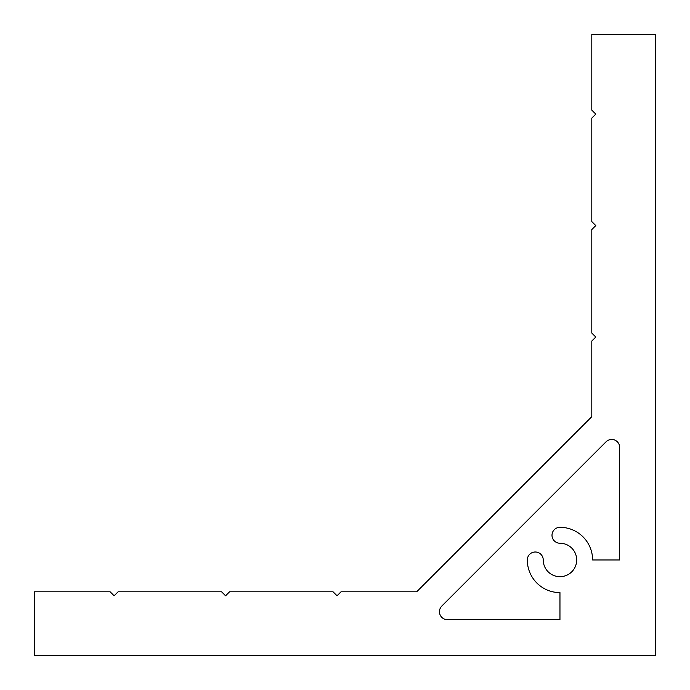<?xml version="1.0" encoding="UTF-8"?>
<svg xmlns="http://www.w3.org/2000/svg" width="690" height="690" viewBox="0 0 690 690"><rect width="100%" height="100%" fill="white"/><g stroke="black" fill="none" stroke-linecap="round" stroke-linejoin="round"><path stroke-width="1.03" d="M559.961 543.246A7.961 7.961 0 0 1 552 535.285A7.961 7.961 0 0 1 559.961 527.315A32.646 32.646 0 0 1 592.607 559.961L619.672 559.961L619.672 447.413A7.961 7.961 0 0 0 606.079 441.79L441.79 606.079A7.961 7.961 0 0 0 447.413 619.672L559.961 619.672L559.961 592.607A32.646 32.646 0 0 1 527.315 559.961A7.961 7.961 0 0 1 535.285 552A7.961 7.961 0 0 1 543.246 559.961A16.715 16.715 0 0 0 559.961 576.685A16.715 16.715 0 0 0 576.685 559.961A16.715 16.715 0 0 0 559.961 543.246M229.554 591.804L225.578 595.789L221.594 591.804L118.093 591.804L114.117 595.789L110.133 591.804L34.5 591.804L34.5 655.5L655.5 655.5L655.5 34.5L591.804 34.5L591.804 110.133L595.789 114.117L591.804 118.093L591.804 221.594L595.789 225.578L591.804 229.554L591.804 333.054L595.789 337.039L591.804 341.015L591.804 416.656L416.656 591.804L341.015 591.804L337.039 595.789L333.054 591.804L229.554 591.804"/></g></svg>
